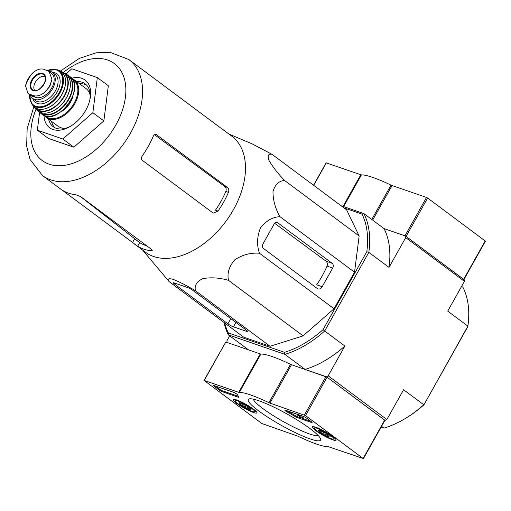 <?xml version="1.0" encoding="UTF-8"?>
<svg xmlns="http://www.w3.org/2000/svg" width="511" height="511" viewBox="0 0 511 511"><rect width="100%" height="100%" fill="white"/><g stroke="black" fill="none" stroke-linecap="round" stroke-linejoin="round"><path stroke-width="0.77" d="M134.514 244.066L145.437 252.198A72.319 46.131 -53.3 0 0 240.988 193.005A72.319 46.131 -53.3 0 0 231.809 136.181L220.79 127.98M228.947 134.054L252.14 143.872L272.056 154.348C268.358 153.549 267.349 155.6 269.035 160.505C272.791 166.963 277.978 173.619 284.582 180.485C278.885 180.856 275.02 184.58 272.983 191.67C273.021 200.312 275.346 208.648 279.964 216.683C272.459 217.073 265.944 220.861 260.425 228.034C257.001 236.746 256.675 245.146 259.454 253.232C250.697 252.543 242.45 254.759 234.702 259.882C229.024 266.55 226.967 273.372 228.538 280.354C219.538 277.722 210.934 277.154 202.733 278.648C196.588 281.682 194.18 285.726 195.502 290.772C187.326 285.892 179.853 282.078 173.069 279.319C168.394 278.118 167.103 278.904 169.205 281.695L142.575 250.071M154.546 134.719L224.878 186.585C226.188 187.799 226.501 189.428 225.83 191.459A68.142 43.467 -53.3 0 1 215.431 210.174L218.05 211.075A72.319 46.131 -53.3 0 0 228.449 192.366C229.139 190.335 228.845 188.719 227.567 187.511L156.2 134.502M155.625 134.399L156.749 134.789C155.338 133.997 154.169 134.521 153.23 136.36A72.319 46.131 126.7 0 1 142.314 155.817C141.164 157.682 141.189 159.208 142.384 160.384L212.653 212.697L213.374 213.074L218.05 211.075M61.933 189.951L137.644 246.257A72.319 46.131 -53.3 0 0 151.154 250.78L152.252 250.537L151.48 249.336L80.661 196.614L75.928 194.78A72.319 46.131 126.7 0 1 61.933 189.951L62.291 190.175M137.644 246.257L139.682 242.623A68.142 43.467 -53.3 0 0 146.842 245.887M61.294 189.555L42.496 175.56A72.319 46.131 -53.3 0 0 122.685 145.105A72.319 46.131 -53.3 0 0 128.868 59.551L220.247 127.661M139.682 242.623L79.888 196.128M65.893 73.974L71.815 68.781L97.333 77.589L108.338 85.784L103.861 120.896L73.865 147.206L48.347 138.404L37.341 130.209L39.615 112.35M97.333 77.589L92.855 112.701L62.859 139.011L73.865 147.206M62.859 139.011L37.341 130.209M92.855 112.701L103.861 120.896M51.515 121.369A26.732 17.048 -53.3 0 0 54.754 127.667M86.493 85.024A26.732 17.048 -53.3 0 0 79.537 83.734M48.609 119.204A26.732 17.048 -53.3 0 0 53.208 126.702A26.732 17.048 -53.3 0 0 70.786 126.14M89.629 100.827A26.732 17.048 -53.3 0 0 85.133 83.823A26.732 17.048 -53.3 0 0 76.631 81.568M43.997 115.448A29.702 18.945 -53.3 0 0 69.981 126.619A29.702 18.945 -53.3 0 0 89.859 99.92A29.702 18.945 -53.3 0 0 71.706 78.221M272.056 154.348L346.63 209.868L359.15 235.999L354.538 272.197L334.022 308.753L303.106 335.868L270.076 346.286L243.773 337.209L169.205 281.695M246.87 330.585L192.564 290.152A3.564 0.543 -150.7 0 0 188.15 287.75L174.155 282.922A3.564 0.543 -150.7 0 0 173.248 282.819A3.564 0.543 -150.7 0 0 174.149 283.797L227.906 323.821A4.452 0.683 -150.7 0 0 233.418 326.823L246.858 331.46A3.564 0.543 -150.7 0 0 247.765 331.562A3.564 0.543 -150.7 0 0 246.87 330.585M195.502 290.772L270.076 346.286M228.538 280.354L303.106 335.868M259.454 253.232L334.022 308.753M279.964 216.683L354.538 272.197M284.582 180.485L359.15 235.999M263.529 248.499L317.286 288.517A4.452 3.36 109 0 0 317.983 288.894A4.452 3.36 109 0 0 322.192 286.728L332.674 268.045A3.564 2.689 109 0 0 332.195 263.331L277.888 222.905A3.564 2.689 109 0 0 277.332 222.604A3.564 2.689 109 0 0 273.966 224.335L263.05 243.792A3.564 2.689 109 0 0 263.529 248.499M381.097 427.126L383.985 428.122A93.551 59.672 -53.3 0 0 403.53 419.544L404.316 419.09A92.069 58.727 -53.3 0 0 423.958 404.801L467.897 326.133A93.551 59.672 -53.3 0 0 462.979 287.354L461.618 286.339M341.048 205.709L363.909 213.598A93.551 59.672 126.7 0 1 368.827 252.377L366.802 251.712A92.069 58.727 126.7 0 0 362.031 214.109L363.909 213.598L384.093 228.621L405.523 236.018L464.231 279.728L464.435 281.325L447.719 311.11L467.897 326.133L467.712 326.836L423.958 404.801M403.53 419.544A93.551 59.672 -53.3 0 0 423.772 404.769L403.588 389.746L386.872 419.531L384.885 420.374M344.88 346.036A93.551 59.672 126.7 0 1 305.093 369.396L326.523 376.786L328.164 375.828L344.88 346.036L324.696 331.013A93.551 59.672 126.7 0 1 284.914 354.366L305.093 369.396M284.474 352.322L228.372 332.961L228.334 334.846L284.914 354.366L284.474 352.322A92.069 58.727 126.7 0 0 323.048 329.678L324.696 331.013L368.827 252.377L389.012 267.4A93.551 59.672 126.7 0 0 384.093 228.621L404.968 235.827L426.513 197.438L427.618 198.038L485.45 241.166L463.937 279.504M405.523 236.018L405.721 237.615L389.012 267.4M464.435 281.325L405.721 237.615M383.985 428.122L381.551 426.315M386.872 419.531L328.164 375.828M385.237 420.496L326.523 376.786M224.042 322.518A93.551 59.672 126.7 0 0 228.334 334.846L248.512 349.869L227.082 342.472L226.878 340.875L229.695 335.855M228.372 332.961A92.069 58.727 126.7 0 1 224.731 323.035M362.031 214.109L343.954 207.875M323.048 329.678L366.802 251.712M322.192 286.728L316.635 284.812A70.952 45.262 -53.3 0 0 327.034 266.097C327.717 264.066 327.404 262.443 326.101 261.23L274.726 223.345M313.543 185.231L326.107 162.837L360.798 174.756L343.041 206.399M426.513 197.438L392.052 185.544A2.97 0.454 29.3 0 1 391.036 185.116A53.457 8.176 29.3 0 0 361.43 174.896A2.97 0.454 29.3 0 1 360.798 174.756M427.618 198.038L406.073 236.427L463.905 279.562M261.856 423.523L204.023 380.395L238.714 392.314A2.97 0.454 29.3 0 0 239.34 392.454A53.457 8.176 29.3 0 1 268.946 402.668A2.97 0.454 29.3 0 0 269.961 403.096L305.533 415.59L363.142 458.476L328.675 446.806A2.97 0.454 29.3 0 0 328.043 446.665A53.457 8.176 29.3 0 1 298.437 436.445A2.97 0.454 29.3 0 0 297.421 436.017L261.856 423.523M310.145 428.684A41.474 6.343 -150.7 0 0 274.707 407.535A41.474 6.343 -150.7 0 0 249.176 398.906A41.474 6.343 -150.7 0 0 281.325 425.344A41.474 6.343 -150.7 0 0 320.64 439.006A41.474 6.343 -150.7 0 0 310.145 428.684M332.623 439.805A13.625 2.082 -150.7 0 0 336.091 440.201A13.625 2.082 -150.7 0 0 325.226 431.718A13.625 2.082 -150.7 0 0 312.33 426.864A13.625 2.082 -150.7 0 0 319.151 432.945A13.625 2.082 -150.7 0 0 332.623 439.805M253.437 412.479A13.625 2.082 -150.7 0 0 256.905 412.875A13.625 2.082 -150.7 0 0 246.04 404.393A13.625 2.082 -150.7 0 0 233.144 399.538A13.625 2.082 -150.7 0 0 239.966 405.619A13.625 2.082 -150.7 0 0 253.437 412.479M297.37 417.608A2.97 0.454 29.3 0 1 294.949 416.433A53.457 8.176 29.3 0 0 287.342 412.07A2.97 0.454 29.3 0 1 284.908 410.186A2.97 0.454 29.3 0 1 285.668 410.276L303.125 416.299A2.97 0.454 29.3 0 1 306.798 418.298L311.384 421.716A2.97 0.454 29.3 0 1 312.132 422.533A2.97 0.454 29.3 0 1 311.378 422.444L297.37 417.608L297.798 416.842A2.97 0.454 29.3 0 1 295.384 415.667L294.949 416.433M222.617 391.816A2.97 0.454 29.3 0 1 218.938 389.81L214.352 386.399A2.97 0.454 29.3 0 1 213.604 385.581A2.97 0.454 29.3 0 1 214.358 385.664L233.291 392.199A2.97 0.454 29.3 0 1 236.05 393.585A2.97 0.454 29.3 0 1 237.717 394.946A53.457 8.176 29.3 0 0 238.797 397.053A2.97 0.454 29.3 0 1 238.854 397.245A2.97 0.454 29.3 0 1 238.1 397.156L222.617 391.816L223.045 391.043A2.97 0.454 29.3 0 1 219.372 389.043L215.246 385.971M204.023 380.395L225.792 342.025L260.259 353.919L238.714 392.314M363.366 458.725L384.911 420.329L327.078 377.195L291.506 364.707A2.97 0.454 29.3 0 1 290.491 364.279A53.457 8.176 29.3 0 0 260.885 354.059A2.97 0.454 29.3 0 1 260.259 353.919M253.277 399.142A37.744 5.774 -150.7 0 0 283.407 421.639A37.744 5.774 -150.7 0 0 318.302 435.634M302.32 417.449L301.126 416.714L300.692 417.481L302.991 418.713L299.931 417.104L299.222 415.903L296.993 414.913L299.344 415.724L300.692 417.481M302.544 418.222L302.972 417.455L302.423 417.263L301.988 418.03M302.972 417.455L303.425 417.947L302.991 418.713M297.338 414.3L296.993 414.913M299.689 415.111L299.344 415.724M300.238 415.302L299.9 416.139M286.607 410.601A2.97 0.454 29.3 0 0 287.77 411.304A53.457 8.176 29.3 0 1 295.384 415.667M310.924 421.371L303.029 418.65M301.183 418.011L297.798 416.842M300.327 415.366L301.126 416.714M238.318 396.319L223.045 391.043M250.824 409.062A6.86 1.048 29.3 0 1 251.01 409.388A6.86 1.048 29.3 0 1 249.259 409.368C247.918 407.395 245.983 406.443 243.453 406.52C242.623 404.437 241.211 403.39 239.218 403.364A6.86 1.048 29.3 0 1 239.193 402.757A6.86 1.048 29.3 0 1 240.783 403.058A6.86 1.048 29.3 0 1 246.583 405.906A6.86 1.048 29.3 0 1 250.824 409.062M249.917 408.187L249.259 409.368A6.86 1.048 29.3 0 1 243.453 406.52A6.86 1.048 29.3 0 1 239.218 403.364M238.139 401.09A11.14 1.705 29.3 0 1 249.815 407.126A11.14 1.705 29.3 0 1 254.484 411.828A11.14 1.705 29.3 0 1 244.188 407.701A11.14 1.705 29.3 0 1 235.296 401.058A11.14 1.705 29.3 0 1 238.139 401.09M244.469 404.718L243.453 406.52M330.01 436.388A6.86 1.048 29.3 0 1 330.195 436.713A6.86 1.048 29.3 0 1 328.445 436.694C327.104 434.72 325.168 433.769 322.639 433.845C321.809 431.763 320.397 430.716 318.404 430.69A6.86 1.048 29.3 0 1 318.379 430.083A6.86 1.048 29.3 0 1 319.969 430.383A6.86 1.048 29.3 0 1 325.769 433.232A6.86 1.048 29.3 0 1 330.01 436.388M329.11 435.513L328.445 436.694A6.86 1.048 29.3 0 1 322.639 433.845A6.86 1.048 29.3 0 1 318.404 430.69M317.325 428.416A11.14 1.705 29.3 0 1 329.001 434.452A11.14 1.705 29.3 0 1 333.67 439.153A11.14 1.705 29.3 0 1 323.374 435.027A11.14 1.705 29.3 0 1 314.482 428.384A11.14 1.705 29.3 0 1 317.325 428.416M323.655 432.044L322.639 433.845M27.243 80.687L25.55 85.957L28.06 93.513L33.241 95.576C36.715 96.636 40.458 95.602 44.463 92.485L49.816 86.531L51.898 79.237L49.024 71.412L43.722 69.253C40.465 68.359 36.888 69.509 32.985 72.709L29.37 76.937M28.054 93.513L30.43 95.282A14.551 9.281 -53.3 0 0 32.084 96.151L35.674 97.39A14.551 9.281 -53.3 0 0 50.985 89.201A14.551 9.281 -53.3 0 0 51.4 73.175L49.024 71.406M30.2 95.11A16.333 10.418 -53.3 0 0 32.627 98.425A16.333 10.418 -53.3 0 0 50.742 91.546A16.333 10.418 -53.3 0 0 52.141 72.217A16.333 10.418 -53.3 0 0 48.091 70.831M90.192 95.474A23.461 14.966 -53.3 0 0 86.091 88.607L74.28 79.818A23.461 14.966 -53.3 0 1 72.275 107.578A23.461 14.966 -53.3 0 1 46.265 117.46L58.069 126.249A23.461 14.966 -53.3 0 0 65.823 128.204M61.033 111.768A17.227 10.986 -53.3 0 0 73.073 95.602M45.096 76.471A8.911 5.685 -53.3 0 0 35.297 82.252A8.911 5.685 -53.3 0 0 34.684 90.46M227.567 187.511L224.878 186.585M228.449 192.366L225.83 191.459M151.154 250.78L151.812 249.611M132.515 242.572L134.617 238.829M36.089 109.067A60.439 38.549 -53.3 0 0 68.448 164.587A60.439 38.549 -53.3 0 0 125.795 87.553A60.439 38.549 -53.3 0 0 63.326 72.479M233.418 326.823L235.89 322.409M227.906 323.821L230.812 318.628M174.149 283.797L174.558 283.062M246.858 331.46L247.203 330.847M277.888 222.905L276.707 222.496M332.195 263.331L326.101 261.23M332.674 268.045L327.034 266.097M326.331 162.862L313.709 185.359M361.43 174.896L343.635 206.604M391.036 185.116L371.765 219.449M392.052 185.544L372.653 220.107M485.226 240.924L463.681 279.313M225.792 342.025L204.247 380.42M260.885 354.059L239.34 392.454M290.491 364.279L268.946 402.668M291.506 364.707L269.961 403.096M325.973 376.594L304.428 414.989M327.078 377.195L305.533 415.59M384.687 420.087L363.142 458.476M287.77 411.304L287.342 412.07M311.665 421.933L311.378 422.444M219.372 389.043L218.938 389.81M214.697 385.786L214.352 386.399M238.452 396.53L238.1 397.156M29.644 94.337L32.084 96.151M33.241 95.576L35.674 97.39M45.338 115.933A22.867 14.589 -53.3 0 0 71.604 107.074A22.867 14.589 -53.3 0 0 72.556 79.371M41.959 114.253A23.461 14.966 -53.3 0 0 68.052 104.429A23.461 14.966 -53.3 0 0 69.981 76.618L67.912 75.187A23.391 14.921 -53.3 0 0 66.436 74.389L67.912 75.187A23.391 14.921 -53.3 0 1 66.36 103.171A23.391 14.921 -53.3 0 1 39.999 112.682L38.798 111.494A23.391 14.921 -53.3 0 0 39.999 112.682L41.959 114.253C56.849 127.309 86.755 87.138 69.981 76.618M39.622 111.979A23.091 14.73 -53.3 0 0 66.034 102.928A23.091 14.73 -53.3 0 0 67.126 75.028M52.16 111.398A22.848 14.576 -53.3 0 0 70.173 87.209M37.495 110.446A23.142 14.762 -53.3 0 0 64.022 101.434A23.142 14.762 -53.3 0 0 65.05 73.431L62.585 72.102A22.81 14.551 -53.3 0 0 61.001 71.47L62.585 72.102A22.81 14.551 -53.3 0 1 62.01 99.932A22.81 14.551 -53.3 0 1 35.515 108.466L34.448 107.125A22.81 14.551 -53.3 0 0 35.515 108.466L37.495 110.446C43.774 117.083 58.471 111.238 65.689 99.23C72.211 87.413 72 78.809 65.05 73.431M35.112 107.636A22.516 14.359 -53.3 0 0 61.703 99.702A22.516 14.359 -53.3 0 0 61.678 71.955M46.488 108.313A21.947 14.001 -53.3 0 0 65.587 82.661M59.525 70.678C67.203 75.519 67.688 84.034 60.975 96.221C53.655 108.198 38.81 113.391 33.272 105.943A22.241 14.187 -53.3 0 0 59.506 98.074A22.241 14.187 -53.3 0 0 59.525 70.678L57.104 69.72L47.044 70.397M33.272 105.943L31.656 103.899A21.679 13.829 -53.3 0 0 57.526 96.592A21.679 13.829 -53.3 0 0 57.104 69.72M29.587 94.65A21.098 13.458 -53.3 0 0 45.051 105.7A21.098 13.458 -53.3 0 0 62.7 81.696A21.098 13.458 -53.3 0 0 47.338 70.505M32.749 98.514A17.821 11.363 -53.3 0 0 55.265 94.912A17.821 11.363 -53.3 0 0 52.256 72.306M32.627 98.425L35.476 100.539A16.333 10.418 -53.3 0 0 53.585 93.66A16.333 10.418 -53.3 0 0 54.984 74.338L52.141 72.217M32.985 72.709A17.08 10.897 -53.3 0 0 25.55 85.957M31.816 79.901A9.881 6.304 -53.3 0 0 31.874 89.808A9.881 6.304 -53.3 0 0 41.263 87.732A9.881 6.304 -53.3 0 0 44.003 74.216A9.881 6.304 -53.3 0 0 31.816 79.901M44.463 92.485A17.08 10.897 -53.3 0 0 51.898 79.237M32.378 80.189A9.358 5.972 -53.3 0 0 33.03 89.981C38.459 94.101 49.669 79.045 44.17 75.028A9.358 5.972 -53.3 0 0 32.378 80.189M42.496 175.56L30.104 159.528L26.655 146.108L27.16 128.606L33.898 106.62M128.868 59.551L109.954 52.275L96.106 52.818L79.486 58.318L60.355 71.08M254.484 411.828L256.126 411.387M235.296 401.058L234.817 399.43M333.67 439.153L335.312 438.713M314.482 428.384L314.003 426.755M46.265 117.46L44.361 115.601M74.28 79.818L71.955 78.528M31.656 103.899L29.389 94.503M26.144 83.28L31.069 74.644"/></g></svg>

